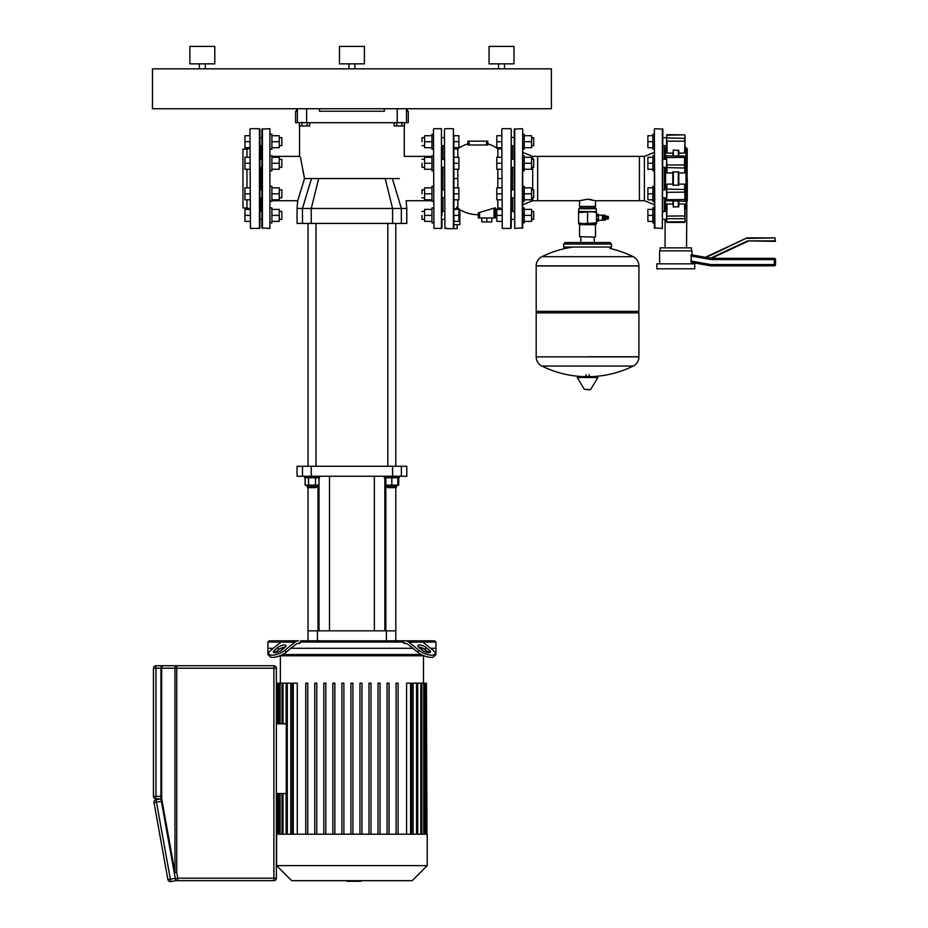 <?xml version="1.0" encoding="UTF-8"?>
<svg xmlns="http://www.w3.org/2000/svg" width="928" height="928" viewBox="0 0 928 928"><rect width="100%" height="100%" fill="white"/><g stroke="black" fill="none" stroke-linecap="round" stroke-linejoin="round"><path stroke-width="1.39" d="M249.945 129.178L250.444 228.416L249.945 129.178M261.916 167.272L259.921 167.272L259.422 228.416L259.422 128.679L259.921 159.291L261.916 159.291M259.921 227.917L259.921 129.178M260.919 189.822L260.919 167.272M260.919 159.291L260.919 145.684M246.952 199.798L246.952 207.965L242.962 207.965L242.962 149.13L246.952 149.13A2.993 2.993 0 0 0 249.516 147.68M246.952 207.965A2.993 2.993 0 0 1 249.516 209.415M259.921 168.014L259.921 158.549M260.919 211.41L260.919 197.803M279.27 145.684L281.857 145.684L281.857 137.704L279.27 137.704M281.857 137.704L281.857 145.684M270.396 134.212L271.892 134.212L271.892 141.694L279.27 141.694L279.27 147.68L271.892 147.68M271.892 135.708L279.27 135.708L279.27 141.694M271.892 141.694L271.892 149.176L270.396 149.176M249.945 147.68L244.957 147.68L244.957 135.708L249.945 135.708M249.945 141.694L244.957 141.694M279.27 219.391L281.857 219.391L281.857 211.41L279.27 211.41M281.857 211.41L281.857 219.391M270.396 207.93L271.892 207.93L271.892 215.4L279.27 215.4L279.27 221.386L271.892 221.386M271.892 209.415L279.27 209.415L279.27 215.4M271.892 215.4L271.892 222.882L270.396 222.882M249.945 221.386L244.957 221.386L244.957 209.415L249.945 209.415M249.945 215.4L244.957 215.4M279.27 197.803L281.857 197.803L281.857 189.822L279.27 189.822M281.857 189.822L281.857 197.803M270.396 186.331L271.892 186.331L271.892 193.813L279.27 193.813L279.27 199.798L271.892 199.798M271.892 187.827L279.27 187.827L279.27 193.813M271.892 193.813L271.892 201.295L270.396 201.295M249.945 199.798L244.957 199.798L244.957 187.827L249.945 187.827M249.945 193.813L244.957 193.813M279.27 167.272L281.857 167.272L281.857 159.291L279.27 159.291M281.857 159.291L281.857 167.272M270.396 155.8L271.892 155.8L271.892 163.282L279.27 163.282L279.27 169.267L271.892 169.267M271.892 157.296L279.27 157.296L279.27 163.282M271.892 163.282L271.892 170.764L270.396 170.764M249.945 169.267L244.957 169.267L244.957 157.296L249.945 157.296M249.945 163.282L244.957 163.282M160.938 796.363L155.95 796.363L155.95 668.241L153.456 668.241A2.494 2.494 0 0 1 155.95 665.747L163.432 665.747A2.494 2.494 0 0 0 160.938 668.241L273.888 668.241L273.888 665.747A2.494 2.494 0 0 1 276.37 668.241A2.494 2.494 0 0 0 273.888 665.747L155.95 665.747A2.494 2.494 0 0 0 153.456 668.241L153.456 796.363A2.494 2.494 0 0 0 155.95 798.857A2.494 2.494 0 0 1 153.456 796.363L155.95 796.363L155.95 798.857L160.938 798.857L156.02 799.739A2.494 2.494 0 0 0 154.013 802.639A2.494 2.494 0 0 1 156.02 799.739L156.472 802.198L161.379 801.305L160.973 799.078L175.322 878.619A2.494 2.494 0 0 0 177.782 880.672L273.888 880.672A2.494 2.494 0 0 0 276.37 878.178L276.37 668.241L273.888 668.241L273.888 880.672L177.782 880.672L177.782 878.178L170.346 879.106L156.472 802.198L154.013 802.639L167.887 879.547A2.494 2.494 0 0 0 170.346 881.6A2.494 2.494 0 0 1 167.887 879.547L170.346 879.106L170.787 881.565A2.494 2.494 0 0 1 170.346 881.6A2.494 2.494 0 0 0 170.787 881.565L176.796 880.475L170.787 881.565M160.938 798.857L161.669 798.637L161.669 668.241A2.494 1.763 -90 0 1 163.432 665.747L176.726 665.747L176.726 872.355L174.278 872.796M153.456 668.241A2.494 2.494 0 0 1 155.95 665.747L155.95 668.241L160.938 668.241L160.938 798.637A2.494 2.494 0 0 0 160.973 799.078M174.974 872.517L161.669 798.637L160.938 798.637M348 881.275L346.759 880.672M360.888 880.672L360.888 881.275L346.875 881.275L346.875 880.672M357.837 881.275L357.837 880.672M346.875 881.275L346.863 880.672M404.921 643.313A9.976 7.053 -90 0 1 408.448 644.647A9.976 7.053 -90 0 0 404.921 643.313L403.866 643.313L402.984 640.819L405.397 640.819A9.976 7.053 90 0 1 408.923 642.153L418.806 650.226A9.976 3.526 -157.8 0 0 428.481 654.762A9.976 3.526 -157.8 0 0 435.093 653.996A9.976 3.526 -157.8 0 0 432.912 650.226L423.029 642.153A9.976 7.053 -90 0 0 419.502 640.819L434.698 640.819L435.951 642.06L422.913 642.06M403.866 642.06L299.976 642.06L299.976 643.313L298.92 643.313A9.976 7.053 90 0 0 295.394 644.647A9.976 7.053 90 0 1 298.92 643.313M435.951 642.06L435.951 648.289L430.546 648.289L435.951 648.289L435.951 654.53L434.872 654.53M422.948 648.289L419.966 648.289L422.948 648.289M412.914 648.289L290.928 648.289L412.914 648.289M295.394 644.647L285.917 652.384L285.035 650.226L294.93 642.153A9.976 7.053 -90 0 1 298.456 640.819L269.143 640.819L267.902 642.06L280.94 642.06M283.875 648.289L280.894 648.289L283.875 648.289M268.969 654.53L267.902 654.53L267.902 648.289L273.296 648.289L267.902 648.289L267.902 642.06M298.456 640.819L284.351 640.819A9.976 7.053 90 0 0 280.824 642.153L270.941 650.226A9.976 3.526 157.8 0 0 268.76 653.996L269.63 656.154A9.976 3.526 -22.2 0 0 276.242 656.92A9.976 3.526 -22.2 0 0 285.917 652.384M284.884 647.477L281.509 650.226A4.988 1.763 157.8 0 1 276.672 652.488A4.988 1.763 157.8 0 1 273.366 652.106A4.988 1.763 157.8 0 1 274.468 650.226L277.832 647.477A4.988 1.763 157.8 0 1 282.669 645.204A4.988 1.763 157.8 0 1 285.975 645.586A4.988 1.763 157.8 0 1 284.884 647.477M285.267 647.141A4.988 1.763 -22.2 0 0 278.713 649.635L275.349 652.384A4.988 1.763 -22.2 0 0 274.966 652.72M402.984 640.819L300.869 640.819L299.976 642.06M285.035 650.226A9.976 3.526 157.8 0 1 275.361 654.762A9.976 3.526 157.8 0 1 268.76 653.996M426.01 647.477L429.386 650.226A4.988 1.763 -157.8 0 1 430.476 652.106A4.988 1.763 -157.8 0 1 427.17 652.488A4.988 1.763 -157.8 0 1 422.333 650.226L418.969 647.477A4.988 1.763 -157.8 0 1 417.878 645.586A4.988 1.763 -157.8 0 1 421.173 645.204A4.988 1.763 -157.8 0 1 426.01 647.477L425.128 649.635A4.988 1.763 22.2 0 0 418.586 647.141M428.887 652.72A4.988 1.763 22.2 0 0 428.504 652.384L425.128 649.635M418.806 650.226L417.925 652.384A9.976 3.526 22.2 0 0 427.599 656.92A9.976 3.526 22.2 0 0 434.211 656.154L435.951 654.53M417.925 652.384L408.448 644.647M405.397 640.819L419.502 640.819M276.625 834.202L427.228 834.202L427.228 865.615L276.625 865.615L276.625 834.202M276.625 865.615L291.682 880.672L412.16 880.672L427.228 865.615M283.017 723.817L283.017 683.147L286.114 683.147L286.114 723.817M286.114 793.533L286.114 834.202M287.286 834.202L287.286 683.147L290.754 683.147L290.754 834.202M293.248 834.202L293.248 683.147L297.262 683.147L297.262 834.202M421.242 654.53L282.611 654.53M279.885 655.771L423.968 655.771M267.902 654.53L269.48 655.771M286.288 793.533L276.37 793.533M276.37 723.817L286.288 723.817M283.017 683.147L276.869 683.147L276.869 723.817M406.592 834.202L406.592 683.147L411.591 683.147L411.591 834.202M413.088 834.202L413.088 683.147L417.554 683.147L417.554 834.202M417.728 834.202L417.728 683.147L426.416 683.147L426.416 834.202M426.973 834.202L426.416 683.147M287.286 683.147L286.288 683.147L286.288 834.202M293.248 683.147L292.25 683.147L292.25 834.202M350.923 834.202L350.923 683.147L352.918 683.147L352.918 834.202M307.736 834.202L307.736 683.147L305.753 683.147L305.753 834.202M316.773 834.202L316.773 683.147L314.778 683.147L314.778 834.202M325.809 834.202L325.809 683.147L323.814 683.147L323.814 834.202M334.846 834.202L334.846 683.147L332.85 683.147L332.85 834.202M343.882 834.202L343.882 683.147L341.887 683.147L341.887 834.202M396.105 834.202L396.105 683.147L398.1 683.147L398.1 834.202M387.069 834.202L387.069 683.147L389.064 683.147L389.064 834.202M378.032 834.202L378.032 683.147L380.028 683.147L380.028 834.202M368.996 834.202L368.996 683.147L370.991 683.147L370.991 834.202M359.96 834.202L359.96 683.147L361.955 683.147L361.955 834.202M384.842 630.843L384.842 477.746M374.355 476.25L374.355 630.843L329.498 630.843L329.498 476.25M319.012 630.843L319.012 477.746M395.804 640.819L395.804 630.843L308.038 630.843L308.038 640.819L308.038 487.618L316.019 487.618L317.016 486.632L307.04 486.632L307.04 485.135M318.014 485.135L318.014 630.843M384.911 477.746L384.911 485.135L385.839 485.135L385.839 630.843M396.801 485.135L396.801 486.632L386.825 486.632L387.823 487.618L395.804 487.618L395.804 630.843M401.372 466.285L406.777 466.285L406.777 476.25L401.372 476.25L401.372 466.285L392.59 466.285L392.59 476.25L401.372 476.25M302.47 476.25L297.064 476.25L297.064 466.285L302.47 466.285L302.47 476.25L311.251 476.25L311.251 466.285L302.47 466.285M311.251 466.285L392.59 466.285M392.59 476.25L311.251 476.25M397.799 477.746L397.799 485.135L398.727 485.135L398.727 477.746M308.038 223.428L308.038 466.285M316.019 223.428L316.019 466.285M319.51 476.25L319.51 477.746L304.546 477.746L304.546 476.25M317.016 486.632L317.016 485.135M307.04 486.632L308.038 487.618M308.572 477.746L308.572 485.135L318.942 485.135L318.942 477.746M315.485 477.746L315.485 485.135M305.115 477.746L305.115 485.135L308.572 485.135M384.343 476.25L384.343 477.746L399.295 477.746L399.295 476.25M385.839 477.746L385.839 485.135L397.799 485.135M391.813 477.746L391.813 485.135M399.365 178.547C404.759 149.953 404.759 149.953 399.365 178.547C408.007 206.99 408.007 206.99 399.365 178.547L392.358 178.547L401.372 208.464L406.777 208.464L406.128 200.715L431.961 200.715M304.43 178.802C295.835 207.002 295.846 206.909 304.488 178.547C299.071 150.034 299.071 149.942 304.488 178.292M406.777 208.464L406.777 223.428L401.372 223.428L401.372 208.464L392.59 208.464L392.59 223.428L401.372 223.428M392.59 223.428L311.251 223.428L311.251 208.464L302.47 208.464L302.47 223.428L311.251 223.428M302.47 223.428L297.064 223.428L297.064 208.464L302.47 208.464L311.483 178.547L392.358 178.547M304.488 178.547L311.483 178.547M318.664 178.547L311.251 208.464L392.59 208.464L385.178 178.547M397.219 108.738L397.219 122.693L406.476 122.693L406.476 108.738M397.219 122.693L306.623 122.693L306.623 108.738M297.378 108.738L297.378 122.693L306.623 122.693M297.378 122.693L295.58 122.693L295.58 111.232L296.566 111.232L296.566 108.738M407.288 108.738L407.288 111.232L408.274 111.232L408.274 122.693L406.476 122.693M319.51 108.738L319.51 111.232L384.343 111.232L384.343 108.738M595.521 206.468L595.521 200.715L587.54 199.23L579.571 200.715L579.571 206.468L595.521 206.468M589.651 199.334L591.194 199.543M522.719 204.728L532.695 200.715L537.683 200.715L537.683 156.38L639.404 156.38L639.404 200.715L595.521 200.715M522.719 152.366L532.695 156.38L537.683 156.38L537.683 200.715L579.571 200.715M602.458 220.238L602.458 215.145L602.458 220.238L598.467 220.238M603.826 220.238L605.079 220.238L605.079 215.145L603.826 215.145L603.826 220.238M605.079 219.194L606.216 218.938M605.079 216.201L606.216 216.444M606.924 216.444L606.216 216.201L606.216 219.194L606.924 218.938M607.62 216.444L606.924 216.201L606.924 219.194L607.62 218.938M607.62 219.194L608.316 218.938L608.316 216.444L607.62 216.201L607.62 219.194M587.54 208.719L596.275 208.719L595.521 207.965L579.571 207.965L578.817 208.719L587.54 208.719M578.573 211.712L596.518 211.712L596.518 212.512L592.029 211.712L578.573 212.512L578.817 208.719M579.571 236.64L595.022 237.139L579.571 236.64L579.571 224.669L595.521 224.669L596.518 223.683L578.573 223.683L578.573 222.871L583.062 223.683L596.518 222.871L596.518 223.683M578.573 212.512L578.573 222.871M587.54 212.512L587.54 222.871M596.518 212.512L596.518 222.871M605.52 219.194L605.52 216.201M596.518 215.876L598.467 215.876L598.467 214.322L596.518 214.333L598.467 214.322M596.518 219.24L598.467 219.24L598.467 215.876M596.518 216.154L598.467 216.154M598.467 221.061L596.518 221.061L598.467 221.05L598.467 219.24M596.518 219.518L598.467 219.518M587.54 356.746L638.905 356.746L587.54 356.746M536.187 356.874A10.22 10.22 0 0 0 541.882 366.05L633.209 366.05A10.22 10.22 0 0 0 638.905 356.874L638.905 312.864L536.187 312.864L536.187 356.874L638.905 356.874M578.086 376.571L597.296 376.571L597.829 377.51L577.262 377.51L577.796 376.571L587.54 376.571M587.54 389.656L590.185 389.656L587.54 389.656M633.209 256.696A10.22 10.22 0 0 1 638.905 265.86L638.905 311.367L536.187 311.367L536.187 265.988L638.905 265.988L536.187 265.86A10.22 10.22 0 0 1 541.882 256.696L633.209 256.696A103.228 103.228 0 0 0 610.079 248.53M611.482 247.045L563.609 247.045L563.609 244.052L611.482 244.052L611.482 247.045L609.986 248.542M442.934 189.822L442.934 167.272M442.934 159.291L442.934 145.684M514.24 197.803L511.247 197.803L511.247 137.205L514.24 137.704M457.84 157.296L457.84 148.782A34.475 34.475 0 0 1 467.863 143.863L467.863 141.149L487.815 141.149L487.815 144.988L467.863 144.988L467.863 141.149M457.84 187.827L457.84 169.267M453.896 209.38L453.896 199.798L453.896 209.415L457.84 207.849L459.882 209.658A34.475 34.475 0 0 0 478.338 214.693M479.579 217.941L478.338 217.941L478.338 212.825L495.297 207.791L495.297 217.941L479.579 217.941L479.579 212.35M495.297 209.96A34.475 34.475 0 0 0 497.837 208.313L499.856 207.918L501.596 209.415M487.815 141.149L487.815 143.863A34.475 34.475 0 0 1 497.837 148.782L497.837 157.296M497.837 169.267L497.837 187.827M501.77 129.178L502.268 228.416L501.77 129.178M514.24 219.391L511.247 219.391L510.748 228.416L511.247 137.205M511.247 227.917L511.247 129.178M453.398 228.416L453.398 128.679L453.896 227.917M444.431 129.178L444.93 228.416L444.431 129.178M511.247 219.89L511.247 210.911L514.24 211.41M511.247 158.792L514.24 159.291M514.24 167.272L511.247 167.771M514.24 145.684L511.247 146.183M511.247 189.324L514.24 189.822M457.353 207.478L456.646 207.176M453.896 224.669L453.896 221.386L453.896 224.669L459.882 224.669L459.882 209.658M457.84 178.547L453.896 178.547L453.896 187.827L453.896 169.267L453.896 187.827L458.884 187.827L458.884 199.798L453.896 199.798L453.896 209.415L458.884 209.415L458.884 221.386L453.896 221.386L453.896 215.4L458.884 215.4M453.896 163.282L453.896 147.68L453.896 157.296L458.884 157.296L458.884 169.267L453.896 169.267L453.896 163.282L458.884 163.282M486.562 144.965L487.815 144.988L486.562 144.965L486.562 141.149M467.863 144.988L469.116 144.965L467.863 144.988L469.116 144.965L469.116 141.149M511.247 210.911L511.247 198.302M442.934 211.41L442.934 197.803M522.719 155.8L524.216 155.8L524.216 163.282L531.593 163.282L531.593 169.267L524.216 169.267M531.593 167.272L533.693 167.272L533.693 159.291L531.593 159.291M533.693 159.291L533.693 167.272M524.216 157.296L531.593 157.296L531.593 163.282M524.216 163.282L524.216 170.764L522.719 170.764M501.77 169.267L496.793 169.267L496.793 157.296L501.77 157.296M501.77 163.282L496.793 163.282M522.719 186.331L524.216 186.331L524.216 193.813L531.593 193.813L531.593 199.798L524.216 199.798M531.593 197.803L533.693 197.803L533.693 189.822L531.593 189.822M533.693 189.822L533.693 197.803M524.216 187.827L531.593 187.827L531.593 193.813M524.216 193.813L524.216 201.295L522.719 201.295M501.77 199.798L496.793 199.798L496.793 187.827L501.77 187.827M501.77 193.813L496.793 193.813M522.719 207.93L524.216 207.93L524.216 215.4L531.593 215.4L531.593 221.386L524.216 221.386M531.593 219.391L533.693 219.391L533.693 211.41L531.593 211.41M533.693 211.41L533.693 219.391M524.216 209.415L531.593 209.415L531.593 215.4M524.216 215.4L524.216 222.882L522.719 222.882M501.77 221.386L496.793 221.386L496.793 209.415L501.77 209.415M501.77 215.4L496.793 215.4M522.719 134.212L524.216 134.212L524.216 141.694L531.593 141.694L531.593 147.68L524.216 147.68M531.593 145.684L533.693 145.684L533.693 137.704L531.593 137.704M533.693 137.704L533.693 145.684M524.216 135.708L531.593 135.708L531.593 141.694M524.216 141.694L524.216 149.176L522.719 149.176M501.77 147.68L496.793 147.68L496.793 135.708L501.77 135.708M501.77 141.694L496.793 141.694M421.985 193.813L421.985 189.822L421.985 193.813M433.457 201.295L431.961 201.295L431.961 186.331L433.457 186.331M431.961 199.798L424.583 199.798L424.583 187.827L431.961 187.827M431.961 193.813L424.583 193.813M453.896 187.827L453.896 193.813L458.884 193.813M453.896 193.813L453.896 199.798M421.985 163.282L421.985 167.272L421.985 163.282M433.457 170.764L431.961 170.764L431.961 155.8L433.457 155.8M431.961 169.267L424.583 169.267L424.583 157.296L431.961 157.296M431.961 163.282L424.583 163.282M421.985 215.4L421.985 219.391L421.985 215.4M433.457 222.882L431.961 222.882L431.961 207.93L433.457 207.93M431.961 221.386L424.583 221.386L424.583 209.415L431.961 209.415M431.961 215.4L424.583 215.4M421.985 141.694L421.985 137.704L421.985 141.694M433.457 149.176L431.961 149.176L431.961 134.212L433.457 134.212M431.961 147.68L424.583 147.68L424.583 135.708L431.961 135.708M431.961 141.694L424.583 141.694M453.896 141.694L453.896 135.708L458.884 135.708L458.884 147.68L453.896 147.68L453.896 141.694L458.884 141.694M481.829 217.941L481.829 221.931L491.805 221.931L491.805 217.941M486.817 217.941L486.817 221.931M447.168 228.659L457.144 228.659L457.144 224.669M654.368 170.764L652.871 170.764L652.871 163.282L647.883 163.282L647.883 169.267L652.871 169.267M652.871 157.296L647.883 157.296L647.883 163.282M652.871 163.282L652.871 155.8L654.368 155.8M652.871 222.882L654.368 222.882L652.871 222.882L652.871 215.4L647.883 215.4L647.883 221.386L652.871 221.386M652.871 209.415L647.883 209.415L647.883 215.4M652.871 215.4L652.871 207.93L654.368 207.93M654.368 201.295L652.871 201.295L652.871 193.813L647.883 193.813L647.883 199.798L652.871 199.798M652.871 187.827L647.883 187.827L647.883 193.813M652.871 193.813L652.871 186.331L654.368 186.331M654.368 149.176L652.871 149.176L652.871 141.694L647.883 141.694L647.883 147.68L652.871 147.68M652.871 135.708L647.883 135.708L647.883 141.694M652.871 141.694L652.871 134.212L654.368 134.212M522.22 128.679L514.24 129.178L514.738 228.416L522.719 227.917L522.719 129.178L522.22 228.416M514.24 212.419L514.124 210.911M514.24 144.675L514.124 146.183M512.743 145.684L512.743 159.291M512.743 167.272L512.743 189.822M512.743 197.803L512.743 211.41M532.695 156.38L532.695 159.291M532.695 167.272L532.695 189.822M532.695 197.803L532.695 200.715M654.866 128.679L662.847 129.178L662.348 228.416L654.368 227.917L654.368 129.178L654.866 228.416M654.368 204.728L644.392 200.715L639.404 200.715L639.404 156.38L644.392 156.38L644.392 200.715M654.368 152.366L644.392 156.38M664.344 145.684L664.344 159.291M664.344 167.272L664.344 189.822M664.344 197.803L664.344 211.41M662.847 144.675L662.847 146.172L662.847 144.675M662.847 210.923L662.847 212.419L662.963 210.911M694.759 263.819L694.759 268.807L656.862 268.807L656.862 263.819L694.759 263.819M659.599 263.819L659.599 250.85L692.021 250.85L692.021 254.922L706.231 257.427L746.959 237.893L705.373 257.276M692.021 263.819L692.021 262.52L710.72 265.814L774.3 265.814A1.241 1.241 0 0 0 775.541 264.573L775.541 259.585A1.241 1.241 0 0 0 774.3 258.332L711.37 258.332L691.232 254.782L691.232 262.38L710.72 265.814L710.825 264.573L690.768 261.035M690.768 255.966L711.266 259.585L711.37 258.332L747.736 241.384L711.37 258.332M775.042 241.384L775.042 237.893L775.042 241.384L747.62 240.886L710.512 258.181M747.063 238.392L775.042 237.893L746.959 237.893M711.266 259.585L775.541 259.585L775.541 264.573L710.825 264.573M685.038 219.588L684.539 215.922L666.582 216.108L666.582 204.276L666.582 221.92L667.081 203.998L672.823 203.998M685.038 144.652L685.038 137.506M666.582 137.506L666.582 144.652M686.534 247.857L687.277 148.874L686.036 147.633L686.036 209.299L684.968 208.962M691.522 250.85L691.522 247.857L660.098 247.857L660.098 250.85M665.585 197.803L665.585 209.299L666.652 208.962M672.823 155.858L673.322 150.046L678.797 150.51L678.797 155.858M672.823 171.9L678.797 171.9L678.797 185.194L672.823 185.194L672.823 171.9M672.823 201.237L673.322 207.048L673.322 201.237M678.797 201.237L678.797 206.584L673.322 207.048M666.617 204.392L667.278 204.021M666.582 220.69L666.582 219.588M685.038 216.108L685.038 211.213M684.342 204.021L685.003 204.392M666.617 184.811L667.278 184.162M666.582 189.625L666.582 198M685.038 198L685.038 189.625M684.342 184.162L685.003 184.811M662.847 159.291L666.582 159.291L666.582 172.469L666.582 167.272L662.847 167.272M667.278 172.933L666.617 172.283M685.003 172.283L684.342 172.933M685.038 172.469L685.038 156.356L685.038 172.469M666.582 140.986L666.582 152.818M667.278 153.074L666.617 152.702M685.003 152.702L684.342 153.074M685.038 152.818L685.038 140.986L684.539 153.097L678.797 153.097M666.582 135.326L667.081 137.924L685.038 138.376L685.038 135.175L684.539 141.172L667.081 141.172L667.081 153.097L672.823 153.097M686.036 147.633L685.038 147.633L685.038 145.882L685.038 148.236M687.277 200.715L687.277 178.547M666.582 189.521L667.081 184.127L672.823 184.127M672.823 172.968L667.081 172.968L666.582 156.356M685.038 167.574L684.539 172.968L678.797 172.968M678.797 184.127L684.539 184.127L685.038 200.738M678.797 203.998L684.539 203.998L685.038 221.92M433.457 129.178L433.956 228.416L433.457 129.178M441.438 128.679L441.438 228.416L441.438 128.679L433.956 128.679M441.937 215.4L441.937 209.461L442.934 208.464M441.937 198.557L441.937 189.08M441.937 158.549L441.937 159.291L444.431 159.291M444.431 167.272L441.937 167.272L441.937 168.014M441.937 220.145L441.937 227.917M189.857 63.858L189.857 46.4L214.786 46.4L214.786 63.858L189.857 63.858M199.334 68.834L199.334 63.858M205.32 68.834L205.32 63.858M339.462 63.858L339.462 46.4L364.391 46.4L364.391 63.858L339.462 63.858M348.928 68.834L348.928 63.858M354.914 68.834L354.914 63.858M489.056 63.858L489.056 46.4L513.996 46.4L513.996 63.858L489.056 63.858M498.533 68.834L498.533 63.858M504.519 68.834L504.519 63.858M152.459 108.738L551.394 108.738L551.394 68.834L152.459 68.834L152.459 108.738M269.897 228.416L269.897 128.679L269.897 228.416L261.916 227.917L261.916 129.178L269.897 128.679M307.145 122.693L307.145 125.941L309.732 125.941L309.732 122.693M307.145 125.941L301.96 125.941L301.96 122.194M301.96 125.941L299.373 125.941L299.373 122.693M396.708 122.693L396.708 125.941L394.11 125.941L394.11 122.693M396.708 125.941L401.894 125.941L401.894 122.194M401.894 125.941L404.48 125.941L404.48 122.693M246.952 149.13L246.952 157.296M246.952 169.267L246.952 187.827M276.37 878.178L177.782 878.178L176.726 872.355M174.963 872.355L174.963 668.241A2.494 1.763 -90 0 1 176.726 665.747M275.349 652.384L274.468 650.226M278.713 649.635L277.832 647.477M280.824 642.153L294.93 642.153M428.504 652.384L429.386 650.226M408.923 642.153L423.029 642.153M278.423 723.817L278.423 683.147M280.105 723.817L280.105 683.147M410.594 834.202L410.594 683.147M416.556 834.202L416.556 683.147M420.836 834.202L420.836 683.147M423.736 834.202L423.736 683.147M425.418 834.202L425.418 683.147M278.423 834.202L278.423 793.533M280.105 834.202L280.105 793.533M283.017 834.202L283.017 793.533M386.396 640.819L386.396 630.843M317.457 640.819L317.457 630.843M596.518 211.712L578.817 211.456M577.262 377.51L584.373 389.354L590.185 389.656M638.905 265.86L536.187 265.86M457.84 207.849L457.84 199.798M497.837 199.798L497.837 208.313M494.044 208.034L494.044 217.941M497.837 178.547L501.77 178.547M514.738 128.679L514.738 228.416M662.348 128.679L662.348 228.416M774.3 258.332L774.3 265.814M775.541 240.886L747.62 240.886M665.585 189.822L665.585 167.272M665.585 159.291L665.585 147.633L664.344 148.874M673.322 155.858L673.322 150.046M678.298 150.046L678.298 155.858M673.322 185.391L673.322 171.703M678.298 171.703L678.298 185.391M678.298 201.237L678.298 207.048M666.582 218.718L685.038 218.718M666.582 221.92L685.038 221.769M666.582 192.131L667.081 189.068L685.038 189.521M666.582 199.508L667.081 192.328L685.038 192.131M667.081 201.04L667.081 199.694L685.038 199.508M666.582 157.586L684.539 157.4L684.539 168.026L666.582 167.574M666.582 164.964L685.038 164.964M685.038 157.586L685.038 156.356M684.539 156.055L667.081 155.858M667.081 134.676L684.539 134.862L666.582 135.175M262.415 228.416L262.415 128.679M259.422 128.679L250.444 128.679M259.422 228.416L250.444 228.416M261.916 137.704L259.921 137.704M259.921 145.684L261.916 145.684M261.916 211.41L259.921 211.41M259.921 219.391L261.916 219.391M261.916 189.822L259.921 189.822M259.921 197.803L261.916 197.803M435.093 653.996L434.211 656.154M280.36 683.147L280.36 655.771M277.426 723.817L277.426 683.147M279.108 723.817L279.108 683.147M423.481 683.147L423.481 655.771M282.019 723.817L282.019 683.147M421.834 683.147L421.834 834.202M424.734 683.147L424.734 834.202M276.869 834.202L276.869 793.533M277.426 834.202L277.426 793.533M279.108 834.202L279.108 793.533M282.019 834.202L282.019 793.533M387.823 466.285L387.823 223.428M395.804 487.618L396.801 486.632M386.825 485.135L386.825 486.632M395.804 466.285L395.804 223.428M404.283 125.941L404.283 156.38L431.961 156.38M271.892 156.38L299.558 156.38L299.558 125.941M271.892 200.715L297.714 200.715L297.064 208.464M602.956 219.089L603.826 219.089M579.571 224.669L578.573 223.683M595.521 224.669L595.521 236.64M596.275 211.456L596.275 208.719M602.956 216.294L603.826 216.294M598.467 215.145L602.458 215.145M541.882 366.05A103.228 103.228 0 0 0 582.471 376.571M592.621 376.571A103.228 103.228 0 0 0 633.209 366.05M586.055 376.571L586.055 374.703M589.036 376.571L589.036 374.703M590.718 389.354L597.829 377.51M537.683 311.367L536.187 312.864M637.408 311.367L638.905 312.864M573.226 247.045A103.228 103.228 0 0 0 541.882 256.696M580.835 237.139L580.835 242.556M594.256 237.139L594.256 242.556M611.482 244.052L609.986 242.556L565.106 242.556L563.609 244.052M563.609 247.045L565.106 248.542M580.835 206.468L580.835 207.965M594.256 206.468L594.256 207.965M510.748 128.679L502.268 128.679M453.398 128.679L444.93 128.679M447.168 228.416L444.93 228.416M510.748 228.416L502.268 228.416M497.837 148.782L500.424 148.967L501.596 147.68M454.082 147.68L455.834 149.188L457.84 148.782M421.985 189.822L424.583 189.822M441.937 189.822L444.431 189.822M444.431 197.803L441.937 197.803M424.583 197.803L421.985 197.803M421.985 159.291L424.583 159.291M424.583 167.272L421.985 167.272M421.985 211.41L424.583 211.41M441.937 211.41L444.431 211.41M444.431 219.391L441.937 219.391M424.583 219.391L421.985 219.391M421.985 137.704L424.583 137.704M441.937 137.704L444.431 137.704M444.431 145.684L441.937 145.684M424.583 145.684L421.985 145.684M662.847 219.391L666.582 219.391M662.847 211.41L666.582 211.41M662.847 197.803L666.582 197.803M662.847 189.822L666.582 189.822M662.847 145.684L666.582 145.684M662.847 137.704L666.582 137.704M664.344 208.22L665.086 211.41M665.086 219.391L665.086 247.857M684.539 201.237L666.582 200.738M667.081 222.418L684.539 222.418M665.585 147.633L666.582 147.633M442.934 148.631L441.937 147.633M441.438 228.416L433.956 228.416M261.916 209.461L260.919 208.464M260.919 148.631L261.916 147.633"/></g></svg>

